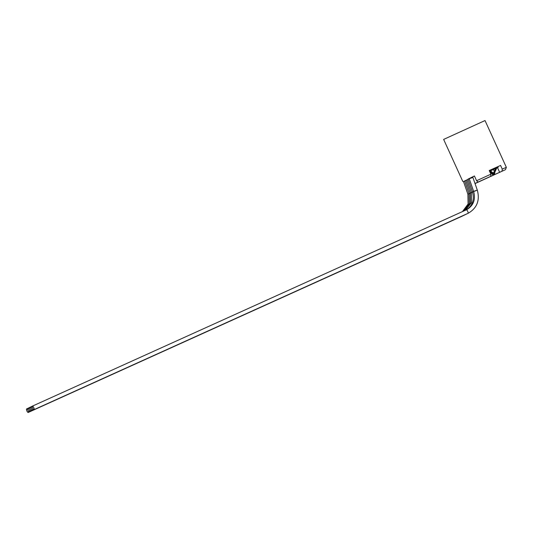 <?xml version="1.0" encoding="UTF-8"?>
<svg xmlns="http://www.w3.org/2000/svg" width="533" height="533" viewBox="0 0 533 533"><rect width="100%" height="100%" fill="white"/><g stroke="black" fill="none" stroke-linecap="round" stroke-linejoin="round"><path stroke-width="0.8" d="M32.626 408.178A1.939 0.64 -114.3 0 0 31.254 406.686A1.939 0.64 -114.3 0 0 31.247 406.686A1.939 0.64 -114.3 0 0 31.48 408.731A1.939 0.64 -114.3 0 0 30.101 407.239A1.939 0.64 -114.3 0 0 30.328 409.291A1.939 0.64 -114.3 0 0 28.955 407.798A1.939 0.64 -114.3 0 0 29.182 409.844A1.939 0.64 -114.3 0 0 30.554 411.336A1.939 0.64 -114.3 0 0 30.328 409.291A1.939 0.64 -114.3 0 0 31.707 410.776A1.939 0.64 -114.3 0 0 31.48 408.731A1.939 0.64 -114.3 0 0 32.853 410.223A1.939 0.64 -114.3 0 0 32.626 408.178A1.939 0.64 -114.3 0 0 34.005 409.664L34.005 409.664A1.939 0.64 -114.3 0 0 33.779 407.625A1.939 0.64 -114.3 0 0 32.4 406.126A1.939 0.64 -114.3 0 0 32.4 406.133A1.939 0.64 -114.3 0 0 32.626 408.178M28.955 407.798A1.939 0.64 -114.3 0 0 28.949 407.798L30.008 407.319M30.554 411.336A1.939 0.64 -114.3 0 0 30.561 411.336L464.49 215.046A1.939 0.64 -114.3 0 0 464.49 215.046L464.49 215.046A1.939 0.64 -114.3 0 0 464.583 214.966M30.101 407.239A1.939 0.64 -114.3 0 0 30.101 407.245L31.161 406.766M31.707 410.776L465.635 214.486A1.939 0.64 -114.3 0 0 465.729 214.413M32.853 410.223A1.939 0.64 -114.3 0 0 32.859 410.223L466.788 213.933A1.939 0.64 -114.3 0 0 466.881 213.853M29.408 411.889A1.939 0.64 -114.3 0 0 29.182 409.844A1.939 0.64 -114.3 0 0 27.803 408.351A1.939 0.64 -114.3 0 0 28.029 410.403A1.939 0.64 -114.3 0 0 29.402 411.889A1.939 0.64 -114.3 0 0 29.408 411.889L463.337 215.599A1.939 0.64 -114.3 0 0 463.337 215.599A1.939 0.64 -114.3 0 0 463.344 215.599A1.939 0.64 -114.3 0 0 463.43 215.525M27.803 408.351A1.939 0.64 -114.3 0 0 27.803 408.358L28.862 407.878M466.955 179.907L465.782 180.394L470.186 193.033L472.551 192.127M474.99 183.459L505.484 169.661L475.036 183.592M474.43 176.003L468.041 179.374M467.921 179.168L474.41 175.957L476.582 180.727L478.008 182.013M476.582 180.727L490.9 174.191L490.68 176.23M462.791 181.427L443.643 139.413L485.023 120.551L506.35 167.342L502.246 169.094L500.58 165.43L489.227 170.533L490.9 174.191M506.35 167.342L505.484 169.661M502.246 169.094L502.026 171.133M500.58 165.43L489.241 170.553M489.547 171.193L496.863 167.948M495.603 168.528L493.458 169.521M493.451 169.507L495.883 168.388M496.936 167.902L496.543 168.082M496.316 168.115L494.524 172.812L496.316 168.115L489.7 171.266L492.545 173.705L493.145 173.432L492.772 172.832L494.038 172.259L495.65 168.428M496.683 168.162L494.564 172.805M493.012 174.657L494.444 174.005L493.012 174.657L492.086 174.311L494.791 173.078L494.597 172.652M492.852 172.799L493.844 172.346L494.131 172.985M491.959 173.212L490.42 173.138L491.326 173.278L490.866 172.279M492.086 174.311L491.679 173.345M492.772 172.832L490.4 170.807M491.433 173.452L491.952 173.205M493.145 173.432L490.3 170.993M490.113 170.926L489.7 171.266M465.802 180.467L464.629 180.954L469.033 193.586L471.405 192.686M468.101 179.355L466.928 179.841L471.332 192.48L473.704 191.574M469.253 178.795L468.081 179.281L472.485 191.92L476.149 190.641M472.804 177.509L469.227 178.728L473.63 191.367L477.301 190.088C480.033 200.321 477.048 208.023 468.34 213.187L467.934 213.373A1.939 0.64 -114.3 0 0 467.934 213.373A1.939 0.64 -114.3 0 0 467.941 213.373A1.939 0.64 -114.3 0 0 467.714 211.334A1.939 0.64 -114.3 0 0 466.335 209.835A1.939 0.64 -114.3 0 0 466.328 209.842L32.4 406.126M26.65 408.911A1.939 0.64 65.7 0 0 26.877 410.95A1.939 0.64 65.7 0 0 28.256 412.449A1.939 0.64 65.7 0 1 28.256 412.449A1.939 0.64 -114.3 0 0 28.029 410.403A1.939 0.64 -114.3 0 0 26.657 408.911A1.939 0.64 -114.3 0 0 26.65 408.911L27.709 408.431M464.656 181.02L463.477 181.506L467.887 194.145L470.253 193.239M497.516 167.635L499.621 172.259M496.47 168.201L496.076 168.375M465.635 214.486L466.042 214.299L465.635 214.486A1.939 0.64 -114.3 0 0 465.635 214.486A1.939 0.64 -114.3 0 0 465.642 214.486L466.602 214.019M466.788 213.933L467.194 213.74L466.788 213.933A1.939 0.64 -114.3 0 0 466.788 213.933L467.747 213.46M28.256 412.449L462.191 216.158A1.939 0.64 -114.3 0 0 462.191 216.158A1.939 0.64 -114.3 0 0 462.284 216.078M32.306 406.206L31.254 406.686M464.49 215.046L465.449 214.572M464.33 210.742L470.306 203.16L470.186 193.033M498.208 167.295L497.922 166.656M493.418 169.427L494.298 171.366M494.444 174.005L494.791 173.078M463.397 211.168L469.2 203.593L469.033 193.586M464.296 215.132L463.337 215.599M465.222 210.342L471.405 202.753L471.332 192.48M465.502 210.249C472.318 206.244 474.65 200.135 472.485 191.92M467.934 213.373L34.005 409.664M473.63 191.367C475.796 199.575 473.471 205.685 466.648 209.689L466.335 209.835M472.891 177.449L477.301 190.088M462.437 211.601L468.087 204.032L467.887 194.145M463.15 215.685L462.191 216.158"/></g></svg>
